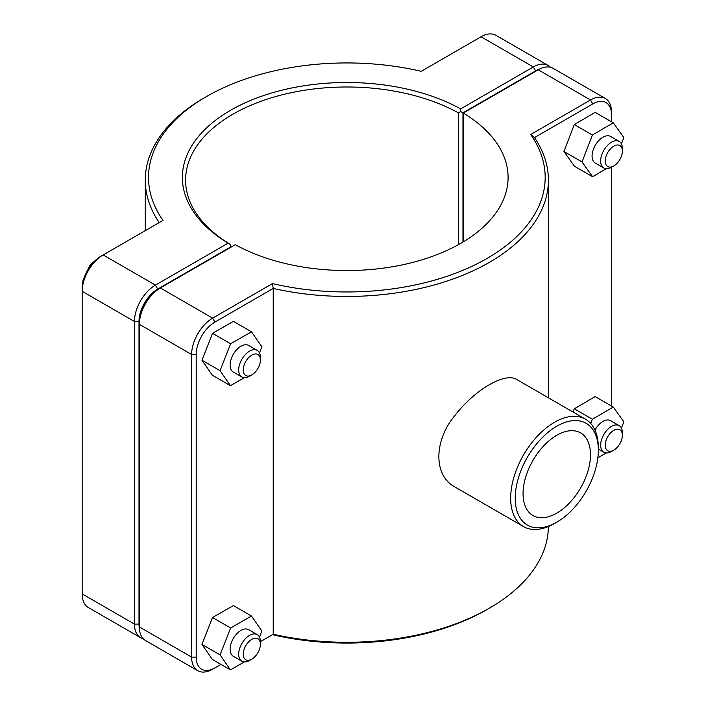 <?xml version="1.0" encoding="UTF-8"?>
<svg xmlns="http://www.w3.org/2000/svg" width="706" height="706" viewBox="0 0 706 706"><rect width="100%" height="100%" fill="white"/><g stroke="black" fill="none" stroke-linecap="round" stroke-linejoin="round"><path stroke-width="1.06" d="M548.394 526.535A201.563 116.366 180 0 1 489.364 608.193A201.563 116.366 180 0 1 273.222 634.244L260.399 641.648A15.355 8.869 -60 0 0 257.222 634.615L248.644 629.664A15.355 8.869 120 0 0 233.289 638.524A15.355 8.869 120 0 0 233.289 656.262L241.867 661.213A15.355 8.869 -60 0 1 241.867 643.484A15.355 8.869 -60 0 1 257.222 634.615M272.445 283.6L273.222 288.419A201.563 116.366 0 0 0 548.403 180.092A201.563 116.366 0 0 0 534.477 137.591L592.793 103.914A26.466 15.276 -60 0 1 611.511 114.716L611.511 112.086A29.687 17.138 120 0 0 605.36 98.496A29.687 17.138 120 0 0 590.516 99.97L530.691 134.502A198.333 114.504 180 0 1 487.087 258.422A198.333 114.504 180 0 1 272.445 283.6L212.621 318.141A29.687 17.138 120 0 0 191.626 354.5L191.626 657.11A29.687 17.138 120 0 0 197.777 670.7A29.687 17.138 120 0 0 212.621 669.226L214.906 667.911A26.466 15.276 -60 0 1 196.189 657.11L196.189 354.5A26.466 15.276 -60 0 1 214.906 322.086L273.222 288.419L273.222 634.244L272.445 634.694A198.333 114.504 0 0 0 487.087 609.516L489.364 608.193M585.495 419.205L516.951 379.634C505.399 371.797 475.315 389.174 454.955 415.419C433.51 441.038 433.51 475.773 454.955 486.999L523.508 526.579A61.996 35.794 120 0 0 554.501 523.508L556.778 522.193A58.766 33.932 -60 0 1 515.23 498.198A58.766 33.932 -60 0 1 556.778 426.221A58.766 33.932 -60 0 1 598.335 450.216L598.335 447.586A61.996 35.794 120 0 0 585.495 419.205A61.996 35.794 120 0 0 523.508 454.999A61.996 35.794 120 0 0 523.508 526.579M251.821 374.921L249.545 376.236A15.355 8.869 -60 0 1 241.867 376.995A15.355 8.869 -60 0 1 241.867 359.266A15.355 8.869 -60 0 1 257.222 350.397A15.355 8.869 -60 0 1 260.399 357.43L260.399 360.06A12.134 7.007 120 0 0 251.821 355.109A12.134 7.007 120 0 0 243.243 369.97A12.134 7.007 120 0 0 251.821 374.921A12.134 7.007 120 0 0 260.399 360.06M257.222 350.397L248.644 345.446A15.355 8.869 120 0 0 233.289 354.315A15.355 8.869 120 0 0 233.289 372.044L241.867 376.995M244.355 377.71L230.421 385.67L212.321 375.221L201.969 360.228L212.515 333.311L233.412 321.371L251.512 331.82L261.864 346.805L259.481 352.894M212.515 333.311L230.615 343.76L251.512 331.82M201.969 360.228L220.069 370.676L230.615 343.76M230.421 385.67L220.069 370.676M622.365 151.084A12.134 7.007 -60 0 1 613.788 165.945A12.134 7.007 -60 0 1 605.21 160.986A12.134 7.007 -60 0 1 613.788 146.133A12.134 7.007 -60 0 1 622.365 151.084L622.365 148.445A15.355 8.869 120 0 0 619.188 141.421A15.355 8.869 120 0 0 607.354 145.533A15.355 8.869 120 0 0 600.647 160.986A15.355 8.869 120 0 0 603.833 168.019A15.355 8.869 120 0 0 611.511 167.26L611.511 406.021M603.833 168.019L595.255 163.068A15.355 8.869 -60 0 1 592.069 156.035A15.355 8.869 -60 0 1 598.776 140.582A15.355 8.869 -60 0 1 610.611 136.47L619.188 141.421M592.581 176.703L574.481 166.254L563.935 151.508L574.287 124.574L592.387 135.022L582.035 161.956L592.581 176.703L606.251 168.725M563.935 151.508L582.035 161.956M574.287 124.574L595.184 112.378L613.285 122.826L592.387 135.022M621.412 143.856L623.83 137.573L613.285 122.826M251.821 659.139A12.134 7.007 120 0 0 260.399 644.278A12.134 7.007 120 0 0 251.821 639.327A12.134 7.007 120 0 0 243.243 654.18A12.134 7.007 120 0 0 251.821 659.139L249.545 660.454A15.355 8.869 -60 0 1 241.867 661.213M260.399 644.278L260.399 641.648M244.355 661.928L230.421 669.879L212.321 659.43L201.969 644.446L212.515 617.529L233.412 605.589L251.512 616.038L261.864 631.023L259.481 637.112M212.515 617.529L230.615 627.978L251.512 616.038M201.969 644.446L220.069 654.894L230.615 627.978M230.421 669.879L220.069 654.894M622.365 435.302L622.365 432.663A15.355 8.869 120 0 0 619.188 425.639A15.355 8.869 120 0 0 607.354 429.751A15.355 8.869 120 0 0 600.647 445.204A15.355 8.869 120 0 0 603.833 452.237A15.355 8.869 120 0 0 611.511 451.469L613.788 450.154A12.134 7.007 -60 0 1 605.21 445.204A12.134 7.007 -60 0 1 613.788 430.342A12.134 7.007 -60 0 1 622.365 435.302A12.134 7.007 -60 0 1 613.788 450.154M594.964 430.06A15.355 8.869 -60 0 1 610.611 420.679L619.188 425.639M573.043 412.022L574.287 408.792L592.387 419.24L590.745 423.503M574.287 408.792L595.184 396.595L613.285 407.044L592.387 419.24M621.412 428.074L623.83 421.791L613.285 407.044M597.841 457.85L606.251 452.943M139.391 628.278A26.466 15.276 -60 0 1 139.003 624.086L139.003 321.486A26.466 15.276 -60 0 1 157.712 289.072L230.359 247.126L230.377 244.497L228.109 243.164L155.435 285.118A29.687 17.138 120 0 0 134.44 321.486L134.44 624.086A29.687 17.138 120 0 0 140.591 637.686A29.687 17.138 120 0 0 143.256 638.745M140.591 637.686L88.321 607.504A29.687 17.138 -60 0 1 82.17 593.914L82.17 291.304A29.687 17.138 -60 0 1 103.164 254.945L162.989 220.404A198.333 114.504 180 0 1 206.593 96.484A198.333 114.504 180 0 1 421.235 71.306L481.06 36.774A29.687 17.138 -60 0 1 495.903 35.3L548.174 65.473A29.687 17.138 120 0 0 533.321 66.946L460.656 108.9A164.472 94.957 0 0 0 230.544 110.312A164.472 94.957 0 0 0 228.109 243.164M460.656 108.9L460.674 111.53L462.959 112.836L535.607 70.9A26.466 15.276 -60 0 1 539.428 69.144M230.359 247.126L230.385 244.479A161.25 93.095 180 0 1 185.59 180.092A161.25 93.095 180 0 1 283.53 94.472A161.25 93.095 180 0 1 458.37 112.854L460.674 111.53M550.424 67.255A29.687 17.138 120 0 0 548.174 65.473M458.37 112.854L458.37 244.691M462.959 242.052L462.959 112.836M206.593 96.484L204.316 97.807A201.563 116.366 0 0 0 145.277 180.092A201.563 116.366 0 0 0 159.203 222.584M157.712 289.072L155.435 285.118L103.164 254.945L100.887 256.26A26.466 15.276 120 0 0 82.17 288.675L82.17 291.304L134.44 321.486L139.003 321.486M214.906 322.086L212.621 318.141L160.359 287.96L158.073 289.284A26.466 15.276 120 0 0 139.364 321.689L139.364 324.328A29.687 17.138 -60 0 1 160.359 287.96L235.31 244.691A161.25 93.095 180 0 0 410.151 263.073A161.25 93.095 180 0 0 508.091 177.453A161.25 93.095 180 0 0 463.295 113.066L538.246 69.788A29.687 17.138 -60 0 1 553.089 68.314L605.36 98.496M197.777 670.7L145.507 640.527A29.687 17.138 -60 0 1 139.364 626.928L139.364 324.328L191.626 354.5L196.189 354.5M463.295 241.849L463.295 113.066M530.691 134.502L534.477 137.591M220.96 664.417L212.621 669.226M611.511 114.716L611.511 121.803M523.058 493.679A47.681 27.534 -60 0 1 543.876 445.689A47.681 27.534 -60 0 1 580.623 432.91A47.681 27.534 -60 0 1 580.623 487.97A47.681 27.534 -60 0 1 532.942 515.504A47.681 27.534 -60 0 1 523.058 493.679M598.335 450.216A58.766 33.932 -60 0 1 556.778 522.193M139.003 624.086L134.44 624.086L82.17 593.914M481.06 36.774L533.321 66.946L535.607 70.9M100.887 256.26L103.164 254.945L100.887 256.26M538.246 69.788L590.516 99.97L592.793 103.914M196.189 657.11L191.626 657.11L139.364 626.928M548.403 397.787L548.403 180.092M82.655 283.521L83.017 280.105L89.936 265.244L96.66 259.252M613.788 165.945L611.511 167.26M598.335 449.06L603.833 452.237M145.277 230.633L145.277 180.092"/></g></svg>
